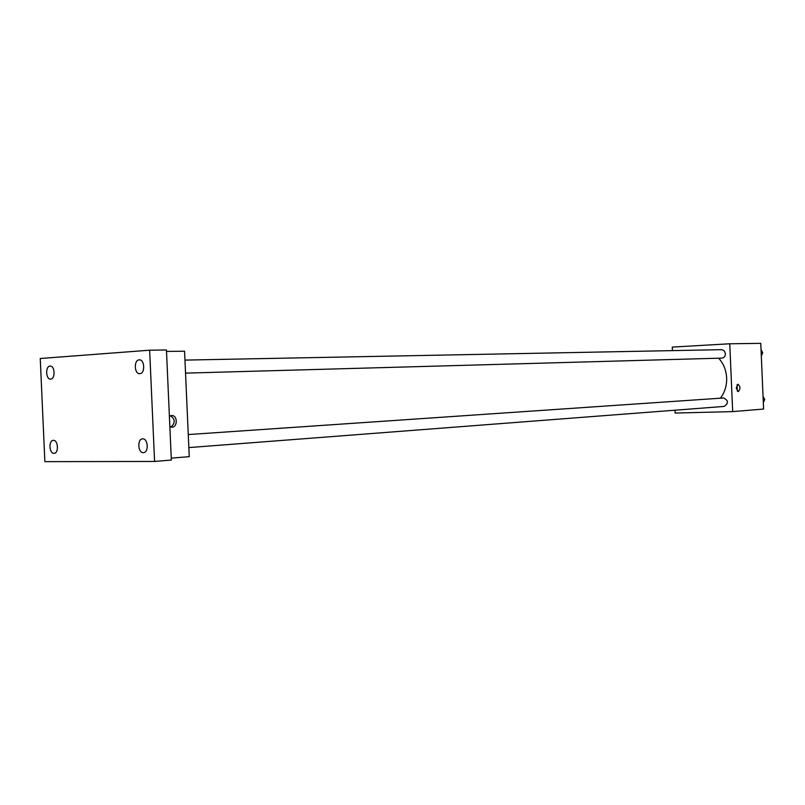 <?xml version="1.0" encoding="UTF-8"?>
<svg xmlns="http://www.w3.org/2000/svg" width="805" height="805" viewBox="0 0 805 805"><rect width="100%" height="100%" fill="white"/><g stroke="black" fill="none" stroke-linecap="round" stroke-linejoin="round"><path stroke-width="1.21" d="M672.427 350.618L672.266 347.096L729.753 343.775L760.765 343.353L763.603 409.051L732.681 411.607L675.123 413.066L675.003 410.198M720.354 398.203C724.772 392.448 726.865 385.675 726.643 377.887C726.191 370.129 723.534 363.568 718.674 358.205M729.753 343.775L732.681 411.607M185.532 373.128L721.884 358.114C724.138 357.782 725.325 356.313 725.446 353.697L724.289 350.809L721.713 349.662L184.959 360.097M188.269 434.559L723.564 397.982C728.465 400.447 728.676 403.265 724.198 406.414L188.843 447.59M736.253 388.02L737.994 384.226C740.489 386.621 740.58 389.077 738.255 391.602L736.253 388.02M737.078 384.75L737.32 391.15M166.504 351.443L184.566 351.201L189.245 456.656L171.254 458.146M40.25 358.507L149.639 350.205L166.444 349.984L171.334 460.047L154.59 461.456L44.869 461.647L40.25 358.507M169.392 416.286L171.757 415.511C177.855 415.32 177.704 427.727 171.606 427.173L169.855 426.66M170.529 415.702C175.329 419.355 175.42 423.138 170.801 427.053M149.639 350.205L154.59 461.456M53.392 440.345C58.202 439.933 58.956 453.296 54.126 453.316L53.975 453.326C49.165 453.678 48.461 440.355 53.291 440.355L53.392 440.345M142.696 438.836C148.12 438.393 148.945 452.561 143.501 452.631L143.31 452.641C137.886 453.014 137.112 438.886 142.555 438.846L142.696 438.836M139.185 359.865L139.325 359.855C144.779 359.402 145.272 373.691 139.798 373.671L139.708 373.671C134.244 374.154 133.7 359.916 139.185 359.865M50.071 366.104L50.182 366.094C55.022 365.661 55.505 379.115 50.655 379.085L50.584 379.085C45.754 379.537 45.221 366.124 50.071 366.104M763.06 396.483L764.75 399.491L763.321 402.591M763.19 399.602L764.75 399.491M761.047 349.762L762.738 352.741L761.309 355.87M761.178 352.771L762.738 352.741"/></g></svg>
